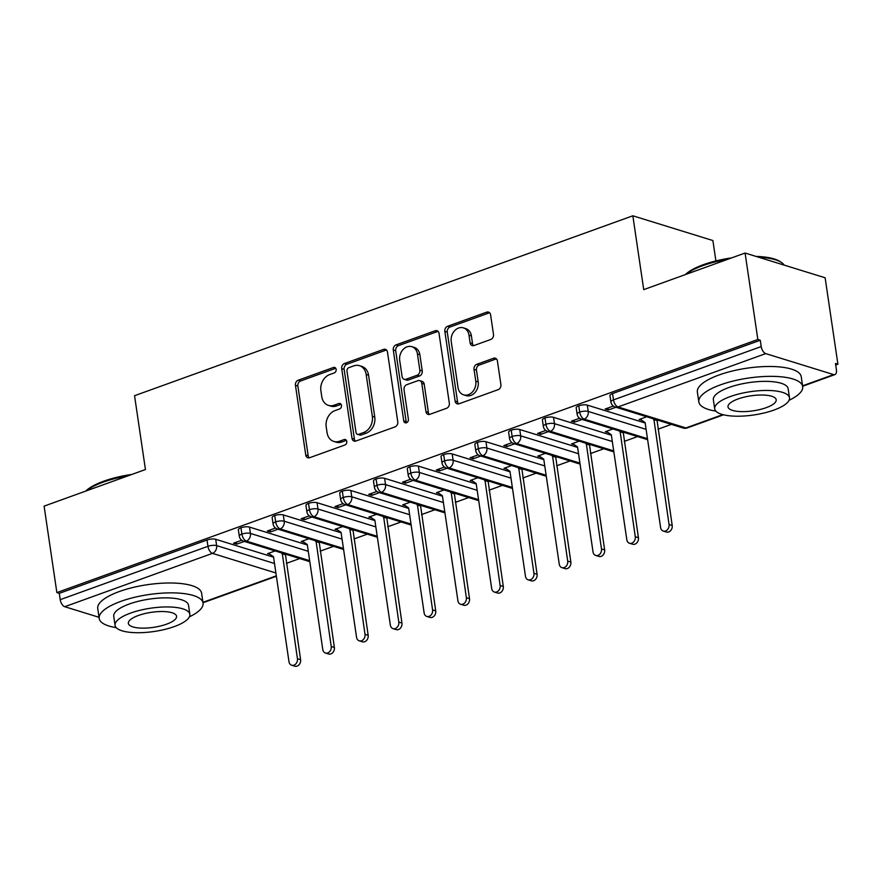 <?xml version="1.0" encoding="UTF-8"?>
<svg xmlns="http://www.w3.org/2000/svg" width="882" height="882" viewBox="0 0 882 882"><rect width="100%" height="100%" fill="white"/><g stroke="black" fill="none" stroke-linecap="round" stroke-linejoin="round"><path stroke-width="1.32" d="M336.152 369.371A2.889 2.293 -72.8 0 0 334.686 367.452A2.889 2.293 -72.8 0 0 333.429 367.496L298.193 380.219A4.123 3.285 -72.8 0 0 295.448 385.291L305.756 455.046A4.123 3.285 -72.8 0 0 307.851 457.791A4.123 3.285 -72.8 0 0 309.637 457.725L344.873 445.002A2.889 2.293 -72.8 0 0 346.791 441.452A2.889 2.293 -72.8 0 0 345.325 439.534A2.889 2.293 -72.8 0 0 344.068 439.578L339.515 441.221A13.186 10.507 -72.8 0 1 333.782 441.43A13.186 10.507 -72.8 0 1 327.068 432.654L326.208 426.844A13.186 10.507 -72.8 0 1 334.995 410.615L339.548 408.961A2.889 2.293 -72.8 0 0 341.477 405.411A2.889 2.293 -72.8 0 0 340 403.493A2.889 2.293 -72.8 0 0 338.754 403.537L334.19 405.18A13.186 10.507 -72.8 0 1 328.468 405.389A13.186 10.507 -72.8 0 1 321.754 396.613L320.894 390.803A13.186 10.507 -72.8 0 1 329.67 374.574L334.234 372.921A2.889 2.293 -72.8 0 0 336.152 369.371M490.745 339.471A4.123 3.285 -72.8 0 0 493.49 334.399L490.601 314.83A4.123 3.285 -72.8 0 0 488.496 312.096A4.123 3.285 -72.8 0 0 486.71 312.151L447.582 326.285A4.123 3.285 -72.8 0 0 444.837 331.356L455.134 401.112A4.123 3.285 -72.8 0 0 457.24 403.846A4.123 3.285 -72.8 0 0 459.026 403.791L498.154 389.657A4.123 3.285 -72.8 0 0 500.899 384.585L497.404 360.947A4.123 3.285 -72.8 0 0 495.309 358.202A4.123 3.285 -72.8 0 0 493.523 358.268L476.776 364.321A4.123 3.285 -72.8 0 0 474.031 369.393L475.762 381.112A11.025 8.787 -72.8 0 1 472.587 391.762A11.025 8.787 -72.8 0 1 463.634 394.849A11.025 8.787 -72.8 0 1 458.023 387.518L451.242 341.599A11.025 8.787 -72.8 0 1 454.406 330.948A11.025 8.787 -72.8 0 1 463.37 327.861A11.025 8.787 -72.8 0 1 468.981 335.193L470.106 342.844A4.123 3.285 -72.8 0 0 472.212 345.579A4.123 3.285 -72.8 0 0 473.998 345.524L490.745 339.471M56.867 592.594L757.847 339.493L745.081 253.035L643.728 289.627L632.835 215.792L134.549 395.709L145.442 469.533L44.1 506.136L56.867 592.594L59.292 593.343L60.23 599.661L207.943 546.322L207.005 540.005L59.292 593.343M387.474 352.072A4.123 3.285 -72.8 0 0 385.368 349.327A4.123 3.285 -72.8 0 0 383.582 349.393L344.454 363.516A4.123 3.285 -72.8 0 0 341.709 368.588L352.006 438.343A4.123 3.285 -72.8 0 0 354.112 441.088A4.123 3.285 -72.8 0 0 355.898 441.022L395.026 426.899A4.123 3.285 -72.8 0 0 397.771 421.828L387.474 352.072M396.018 344.895L435.146 330.772A4.123 3.285 -72.8 0 1 436.932 330.706A4.123 3.285 -72.8 0 1 439.038 333.451L449.335 403.206A4.123 3.285 -72.8 0 1 446.59 408.278L429.843 414.32A4.123 3.285 -72.8 0 1 428.057 414.386A4.123 3.285 -72.8 0 1 425.962 411.64L421.783 383.361A4.123 3.285 -72.8 0 0 419.678 380.616A4.123 3.285 -72.8 0 0 417.892 380.682L406.778 384.684A4.123 3.285 -72.8 0 0 404.044 389.767L408.388 419.215A2.889 2.293 -72.8 0 1 407.561 422.004A2.889 2.293 -72.8 0 1 405.213 422.809A2.889 2.293 -72.8 0 1 403.747 420.89L393.273 349.978A4.123 3.285 -72.8 0 1 396.018 344.895L398.443 345.645L437.571 331.522L435.146 330.772M715.897 260.929L712.888 240.543L632.835 215.792M99.027 617.301L64.739 606.706A6.295 3.263 -109.9 0 1 60.23 599.661M757.847 339.493L760.273 340.243L761.21 346.56A6.295 3.263 70.1 0 0 765.719 353.605L833.644 374.596A6.295 3.263 70.1 0 0 834.912 374.607A6.295 3.263 70.1 0 0 836.412 369.801L835.474 363.483L837.9 364.233L835.706 365.027M745.081 253.035L825.133 277.775L837.9 364.233M671.356 424.374L657.983 429.203M637.576 436.568L624.202 441.397M603.784 448.762L590.422 453.591M570.004 460.966L556.641 465.795M536.223 473.16L522.85 477.989M502.442 485.354L489.069 490.183M468.662 497.558L455.288 502.387M434.881 509.752L421.508 514.581M401.101 521.957L387.727 526.774M367.309 534.15L353.947 538.979M333.528 546.344L320.166 551.173M299.748 558.549L286.374 563.378M275.129 550.93L267.533 553.676L270.333 554.546M236.42 542.154L236.718 544.15L233.565 543.18L241.745 540.225M236.718 544.15L244.314 541.416M760.273 340.243L612.56 393.57L613.497 399.888L761.21 346.56M765.719 353.605L618.006 406.944A6.295 3.263 70.1 0 1 613.497 399.888A6.295 1.962 -8.4 0 0 610.895 401.938L609.969 395.621A6.295 1.962 -8.4 0 1 612.56 393.57M207.005 540.005A6.295 1.962 -8.4 0 1 215.715 539.299L273.563 557.181M578.779 405.775L579.706 412.092A6.295 1.962 -8.4 0 0 577.115 414.132L576.189 407.815A6.295 1.962 -8.4 0 1 578.779 405.775A6.295 1.962 -8.4 0 1 587.313 405.125L645.161 423.007M646.727 416.756L639.13 419.501L641.931 420.372M613.343 406.051L605.173 409.005L608.326 409.976L615.923 407.241M544.999 417.969L545.925 424.286A6.295 1.962 -8.4 0 0 543.334 426.337L542.408 420.019A6.295 1.962 -8.4 0 1 544.999 417.969A6.295 1.962 -8.4 0 1 553.532 417.329L611.38 435.212M612.946 428.961L605.35 431.706L608.15 432.566M579.562 418.255L571.382 421.199L574.535 422.18L582.142 419.435M511.218 430.173L512.144 436.491A6.295 1.962 -8.4 0 0 509.553 438.53L508.616 432.213A6.295 1.962 -8.4 0 1 511.218 430.173A6.295 1.962 -8.4 0 1 519.752 429.523L577.6 447.406M579.165 441.154L571.569 443.9L574.369 444.771M545.782 430.449L537.601 433.404L540.754 434.374L548.361 431.629M477.427 442.367L478.364 448.684A6.295 1.962 -8.4 0 0 475.773 450.724L474.836 444.407A6.295 1.962 -8.4 0 1 477.427 442.367A6.295 1.962 -8.4 0 1 485.971 441.717L543.819 459.599M545.385 453.348L537.788 456.093L540.589 456.964M512.001 442.643L503.82 445.597L506.974 446.579L514.581 443.833M443.646 454.561L444.583 460.878A6.295 1.962 -8.4 0 0 441.992 462.929L441.055 456.611A6.295 1.962 -8.4 0 1 443.646 454.561A6.295 1.962 -8.4 0 1 452.179 453.921L510.039 471.804M511.604 465.553L503.997 468.298L506.808 469.158M478.22 454.847L470.04 457.802L473.193 458.772L480.789 456.027M409.865 466.765L410.803 473.083A6.295 1.962 -8.4 0 0 408.212 475.122L407.275 468.805A6.295 1.962 -8.4 0 1 409.865 466.765A6.295 1.962 -8.4 0 1 418.399 466.115L476.258 483.998M477.823 477.746L470.216 480.492L473.028 481.363M444.44 467.041L436.259 469.996L439.412 470.966L447.009 468.221M376.085 478.959L377.022 485.276A6.295 1.962 -8.4 0 0 374.42 487.316L373.494 481.01A6.295 1.962 -8.4 0 1 376.085 478.959A6.295 1.962 -8.4 0 1 384.618 478.32L442.466 496.191M444.043 489.951L436.436 492.685L439.236 493.556M410.659 479.235L402.479 482.189L405.632 483.171L413.228 480.425M342.304 491.153L343.241 497.47A6.295 1.962 -8.4 0 0 340.639 499.521L339.713 493.203A6.295 1.962 -8.4 0 1 342.304 491.153A6.295 1.962 -8.4 0 1 350.838 490.513L408.686 508.396M410.251 502.145L402.655 504.89L405.455 505.75M376.868 491.439L368.698 494.394L371.851 495.364L379.447 492.619M308.524 503.357L309.45 509.675A6.295 1.962 -8.4 0 0 306.859 511.714L305.933 505.397A6.295 1.962 -8.4 0 1 308.524 503.357A6.295 1.962 -8.4 0 1 317.057 502.707L374.905 520.589M376.471 514.338L368.874 517.084L371.675 517.955M343.087 503.633L334.906 506.588L338.071 507.558L345.667 504.824M274.743 515.551L275.669 521.868A6.295 1.962 -8.4 0 0 273.078 523.919L272.141 517.602A6.295 1.962 -8.4 0 1 274.743 515.551A6.295 1.962 -8.4 0 1 283.276 514.912L341.125 532.794M342.69 526.543L335.094 529.288L337.894 530.148M309.306 515.838L301.126 518.781L304.279 519.763L311.886 517.017M240.951 527.745L241.889 534.062A6.295 1.962 -8.4 0 0 239.298 536.113L238.361 529.795A6.295 1.962 -8.4 0 1 240.951 527.745A6.295 1.962 -8.4 0 1 249.496 527.105L307.344 544.988M308.909 538.737L301.313 541.482L304.114 542.342M275.526 528.031L267.345 530.986L270.498 531.956L278.106 529.211M249.496 527.105L250.422 533.423A6.295 1.962 -8.4 0 0 241.889 534.062A6.295 3.263 70.1 0 0 246.398 541.118L309.659 560.665M270.498 531.956L270.201 529.95M304.279 519.763L303.992 517.756M338.071 507.558L337.773 505.551M371.851 495.364L371.554 493.358M405.632 483.171L405.334 481.164M439.412 470.966L439.115 468.959M473.193 458.772L472.895 456.766M506.974 446.579L506.676 444.572M540.754 434.374L540.457 432.367M574.535 422.18L574.248 420.174M608.326 409.976L608.029 407.98M283.276 514.912L284.202 521.229A6.295 1.962 -8.4 0 0 275.669 521.868A6.295 3.263 70.1 0 0 280.189 528.913L343.44 548.472M317.057 502.707L317.994 509.024A6.295 1.962 -8.4 0 0 309.45 509.675A6.295 3.263 70.1 0 0 313.97 516.72L377.22 536.267M350.838 490.513L351.775 496.831A6.295 1.962 -8.4 0 0 343.241 497.47A6.295 3.263 70.1 0 0 347.751 504.526L411.001 524.073M384.618 478.32L385.555 484.637A6.295 1.962 -8.4 0 0 377.022 485.276A6.295 3.263 70.1 0 0 381.531 492.321L444.782 511.88M418.399 466.115L419.336 472.432A6.295 1.962 -8.4 0 0 410.803 473.083A6.295 3.263 70.1 0 0 415.312 480.128L478.573 499.675M452.179 453.921L453.116 460.239A6.295 1.962 -8.4 0 0 444.583 460.878A6.295 3.263 70.1 0 0 449.092 467.923L512.354 487.481M485.971 441.717L486.897 448.034A6.295 1.962 -8.4 0 0 478.364 448.684A6.295 3.263 70.1 0 0 482.873 455.729L546.134 475.277M519.752 429.523L520.678 435.84A6.295 1.962 -8.4 0 0 512.144 436.491A6.295 3.263 70.1 0 0 516.665 443.536L579.915 463.083M553.532 417.329L554.469 423.647A6.295 1.962 -8.4 0 0 545.925 424.286A6.295 3.263 70.1 0 0 550.445 431.331L613.696 450.889M587.313 405.125L588.25 411.442A6.295 1.962 -8.4 0 0 579.706 412.092A6.295 3.263 70.1 0 0 584.226 419.137L647.476 438.685M328.468 405.389L330.893 406.139A13.186 10.507 -72.8 0 0 336.615 405.929L334.19 405.18M341.069 404.331L336.615 405.929M333.782 441.43L336.207 442.18A13.186 10.507 -72.8 0 0 341.94 441.97L339.515 441.221M346.394 440.361L341.94 441.97M335.755 368.29L300.619 380.969A4.123 3.285 -72.8 0 0 297.884 386.04L308.182 455.796A4.123 3.285 -72.8 0 0 309.163 457.857M386.492 350.011A4.123 3.285 -72.8 0 0 386.007 350.143L346.88 364.266A4.123 3.285 -72.8 0 0 344.134 369.338L354.432 439.093A4.123 3.285 -72.8 0 0 355.413 441.154M348.908 367.629A2.889 2.293 -72.8 0 0 346.979 371.179L356.019 432.401A2.889 2.293 -72.8 0 0 357.497 434.33A2.889 2.293 -72.8 0 0 358.742 434.286L363.549 432.544A13.186 10.507 -72.8 0 0 372.336 416.315L366.151 374.464A13.186 10.507 -72.8 0 0 359.437 365.688A13.186 10.507 -72.8 0 0 353.715 365.887L348.908 367.629M357.497 434.33L359.922 435.08A2.889 2.293 -72.8 0 0 361.168 435.035L358.742 434.286M359.437 365.688L361.863 366.438A13.186 10.507 -72.8 0 1 368.577 375.214L374.762 417.065A13.186 10.507 -72.8 0 1 365.975 433.294L361.168 435.035M419.678 380.616L422.103 381.366A4.123 3.285 -72.8 0 1 424.209 384.111L428.387 412.39A4.123 3.285 -72.8 0 0 429.358 414.452M398.443 345.645A4.123 3.285 -72.8 0 0 395.698 350.727L406.172 421.64A2.889 2.293 -72.8 0 0 406.569 422.721M417.44 354.002A11.025 8.787 -72.8 0 0 411.828 346.67A11.025 8.787 -72.8 0 0 402.876 349.757A11.025 8.787 -72.8 0 0 399.7 360.407L402.093 376.581A4.123 3.285 -72.8 0 0 404.188 379.326A4.123 3.285 -72.8 0 0 405.985 379.26L417.087 375.258A4.123 3.285 -72.8 0 0 419.832 370.175L417.44 354.002L419.865 354.751A11.025 8.787 -72.8 0 0 414.253 347.42L411.828 346.67M404.188 379.326L406.613 380.076A4.123 3.285 -72.8 0 0 408.41 380.01L405.985 379.26M419.865 354.751L422.257 370.925A4.123 3.285 -72.8 0 1 419.512 376.008L408.41 380.01M463.37 327.861L465.795 328.611A11.025 8.787 -72.8 0 1 471.407 335.943L472.532 343.594A4.123 3.285 -72.8 0 0 473.513 345.656M463.634 394.849L466.06 395.599A11.025 8.787 -72.8 0 0 475.012 392.512A11.025 8.787 -72.8 0 0 478.187 381.862L475.762 381.112M496.423 358.886A4.123 3.285 -72.8 0 0 495.949 359.018L479.202 365.071A4.123 3.285 -72.8 0 0 476.456 370.142L478.187 381.862M489.62 312.768A4.123 3.285 -72.8 0 0 489.135 312.901L450.007 327.035A4.123 3.285 -72.8 0 0 447.262 332.106L457.56 401.861A4.123 3.285 -72.8 0 0 458.541 403.923M297.443 658.689L300.597 659.67A5.248 4.178 107.2 0 1 299.086 664.73A5.248 4.178 107.2 0 1 294.831 666.208L291.677 665.226A5.248 4.178 -72.8 0 0 295.933 663.76A5.248 4.178 -72.8 0 0 297.443 658.689L282.229 553.124M268.536 553.312L273.497 556.718L288.998 661.743A5.248 4.178 -72.8 0 0 291.677 665.226M300.597 659.67L285.382 554.105M285.095 554.646L281.942 553.676M331.224 646.495L334.377 647.465A5.248 4.178 107.2 0 1 332.867 652.537A5.248 4.178 107.2 0 1 328.611 654.003L325.458 653.033A5.248 4.178 -72.8 0 0 329.714 651.566A5.248 4.178 -72.8 0 0 331.224 646.495L316.01 540.931M302.328 541.118L307.278 544.525L322.779 649.538A5.248 4.178 -72.8 0 0 325.458 653.033M334.377 647.465L319.163 541.912M318.876 542.452L315.723 541.471M365.005 634.29L368.169 635.272A5.248 4.178 107.2 0 1 366.658 640.343A5.248 4.178 107.2 0 1 362.392 641.809L359.239 640.839A5.248 4.178 -72.8 0 0 363.505 639.362A5.248 4.178 -72.8 0 0 365.005 634.29L349.801 528.737M336.108 528.913L341.058 532.331L356.56 637.344A5.248 4.178 -72.8 0 0 359.239 640.839M368.169 635.272L352.954 529.707M352.657 530.247L349.504 529.277M398.796 622.097L401.949 623.078A5.248 4.178 107.2 0 1 400.439 628.138A5.248 4.178 107.2 0 1 396.172 629.616L393.019 628.634A5.248 4.178 -72.8 0 0 397.286 627.168A5.248 4.178 -72.8 0 0 398.796 622.097L383.582 516.532M369.889 516.72L374.839 520.126L390.351 625.151A5.248 4.178 -72.8 0 0 393.019 628.634M401.949 623.078L386.735 517.514M386.437 518.054L383.284 517.084M432.577 609.903L435.73 610.873A5.248 4.178 107.2 0 1 434.22 615.945A5.248 4.178 107.2 0 1 429.953 617.411L426.8 616.441A5.248 4.178 -72.8 0 0 431.066 614.974A5.248 4.178 -72.8 0 0 432.577 609.903L417.362 504.339M403.669 504.526L408.62 507.933L424.132 612.946A5.248 4.178 -72.8 0 0 426.8 616.441M435.73 610.873L420.516 505.309M420.218 505.86L417.065 504.879M85.741 491.098A51.233 15.953 -8.4 0 1 103.745 481.186A51.233 15.953 -8.4 0 1 131.925 474.417M127.978 475.85A52.501 16.35 171.6 0 0 103.194 482.145A52.501 16.35 171.6 0 0 86.304 490.888M189.41 616.827A52.501 16.35 171.6 0 0 203.058 603.079A52.501 16.35 171.6 0 0 173.787 592.88A52.501 16.35 171.6 0 0 120.801 601.381A52.501 16.35 171.6 0 0 99.192 618.425A52.501 16.35 171.6 0 0 116.226 627.631M203.058 603.079L201.603 593.211A52.501 16.35 171.6 0 0 172.332 583.013A52.501 16.35 171.6 0 0 119.346 591.513A52.501 16.35 171.6 0 0 97.737 608.547L99.192 618.425M115.068 625.349L113.734 616.275A37.794 11.775 -8.4 0 1 129.29 604.005A37.794 11.775 -8.4 0 1 167.437 597.886A37.794 11.775 -8.4 0 1 188.516 605.228L189.85 614.313A37.794 11.775 171.6 0 0 168.782 606.959A37.794 11.775 171.6 0 0 130.635 613.078A37.794 11.775 171.6 0 0 115.068 625.349A37.794 11.775 171.6 0 0 136.148 632.703A37.794 11.775 171.6 0 0 174.294 626.584A37.794 11.775 171.6 0 0 189.85 614.313M166.533 624.18A24.354 7.585 171.6 0 0 176.565 616.275A24.354 7.585 171.6 0 0 162.983 611.535A24.354 7.585 171.6 0 0 138.397 615.482A24.354 7.585 171.6 0 0 128.364 623.387A24.354 7.585 171.6 0 0 141.947 628.127A24.354 7.585 171.6 0 0 166.533 624.18M685.369 274.589A51.233 15.953 -8.4 0 1 703.384 264.677A51.233 15.953 -8.4 0 1 731.553 257.908M727.606 259.341A52.501 16.35 171.6 0 0 702.822 265.636A52.501 16.35 171.6 0 0 685.942 274.379M789.048 400.318A52.501 16.35 171.6 0 0 802.686 386.57A52.501 16.35 171.6 0 0 773.415 376.371A52.501 16.35 171.6 0 0 720.429 384.872A52.501 16.35 171.6 0 0 698.82 401.916A52.501 16.35 171.6 0 0 715.864 411.122M802.686 386.57L801.231 376.702A52.501 16.35 171.6 0 0 771.959 366.504A52.501 16.35 171.6 0 0 718.973 375.004A52.501 16.35 171.6 0 0 697.364 392.038L698.82 401.916M714.707 408.84L713.362 399.767A37.794 11.775 -8.4 0 1 728.929 387.496A37.794 11.775 -8.4 0 1 767.075 381.377A37.794 11.775 -8.4 0 1 788.144 388.719L789.489 397.804A37.794 11.775 171.6 0 0 768.409 390.461A37.794 11.775 171.6 0 0 730.263 396.58A37.794 11.775 171.6 0 0 714.707 408.84A37.794 11.775 171.6 0 0 735.786 416.194A37.794 11.775 171.6 0 0 773.933 410.075A37.794 11.775 171.6 0 0 789.489 397.804M766.171 407.671A24.354 7.585 171.6 0 0 776.193 399.767A24.354 7.585 171.6 0 0 762.61 395.026A24.354 7.585 171.6 0 0 738.025 398.973A24.354 7.585 171.6 0 0 728.003 406.878A24.354 7.585 171.6 0 0 741.586 411.618A24.354 7.585 171.6 0 0 766.171 407.671M784.219 265.129A52.501 16.35 171.6 0 0 781.43 262.472A52.501 16.35 171.6 0 0 758.685 257.235M756.006 256.408A51.233 15.953 -8.4 0 1 780.096 261.59L781.43 262.472M466.358 597.698L469.511 598.68A5.248 4.178 107.2 0 1 468 603.751A5.248 4.178 107.2 0 1 463.734 605.217L460.58 604.247A5.248 4.178 -72.8 0 0 464.847 602.77A5.248 4.178 -72.8 0 0 466.358 597.698L451.143 492.145M437.45 492.321L442.4 495.739L457.912 600.752A5.248 4.178 -72.8 0 0 460.58 604.247M469.511 598.68L454.296 493.115M453.998 493.655L450.845 492.685M500.138 585.505L503.291 586.475A5.248 4.178 107.2 0 1 501.781 591.546A5.248 4.178 107.2 0 1 497.514 593.024L494.361 592.043A5.248 4.178 -72.8 0 0 498.628 590.576A5.248 4.178 -72.8 0 0 500.138 585.505L484.924 479.94M471.231 480.128L476.181 483.534L491.693 588.559A5.248 4.178 -72.8 0 0 494.361 592.043M503.291 586.475L488.077 480.922M487.779 481.462L484.626 480.492M533.919 573.311L537.072 574.281A5.248 4.178 107.2 0 1 535.561 579.353A5.248 4.178 107.2 0 1 531.306 580.819L528.153 579.849A5.248 4.178 -72.8 0 0 532.408 578.372A5.248 4.178 -72.8 0 0 533.919 573.311L518.704 467.747M505.011 467.923L509.972 471.341L525.474 576.354A5.248 4.178 -72.8 0 0 528.153 579.849M537.072 574.281L521.857 468.717M521.571 469.268L518.418 468.287M567.699 561.106L570.852 562.088A5.248 4.178 107.2 0 1 569.342 567.148A5.248 4.178 107.2 0 1 565.086 568.625L561.933 567.644A5.248 4.178 -72.8 0 0 566.189 566.178A5.248 4.178 -72.8 0 0 567.699 561.106L552.485 455.553M538.803 455.729L543.753 459.136L559.254 564.16A5.248 4.178 -72.8 0 0 561.933 567.644M570.852 562.088L555.638 456.523M555.351 457.063L552.198 456.093M601.48 548.913L604.633 549.883A5.248 4.178 107.2 0 1 603.134 554.954A5.248 4.178 107.2 0 1 598.867 556.432L595.714 555.451A5.248 4.178 -72.8 0 0 599.981 553.984A5.248 4.178 -72.8 0 0 601.48 548.913L586.265 443.348M572.583 443.536L577.534 446.942L593.035 551.967A5.248 4.178 -72.8 0 0 595.714 555.451M604.633 549.883L589.43 444.33M589.132 444.87L585.979 443.889M635.272 536.719L638.425 537.689A5.248 4.178 107.2 0 1 636.914 542.761A5.248 4.178 107.2 0 1 632.648 544.227L629.494 543.257A5.248 4.178 -72.8 0 0 633.761 541.78A5.248 4.178 -72.8 0 0 635.272 536.719L620.057 431.155M606.364 431.331L611.314 434.749L626.826 539.762A5.248 4.178 -72.8 0 0 629.494 543.257M638.425 537.689L623.21 432.125M622.913 432.676L619.759 431.695M669.052 524.514L672.205 525.496A5.248 4.178 107.2 0 1 670.695 530.556A5.248 4.178 107.2 0 1 666.428 532.033L663.275 531.052A5.248 4.178 -72.8 0 0 667.542 529.586A5.248 4.178 -72.8 0 0 669.052 524.514L653.838 418.95M640.145 419.137L645.095 422.544L660.607 527.568A5.248 4.178 -72.8 0 0 663.275 531.052M672.205 525.496L656.991 419.931M656.693 420.471L653.54 419.501M335.689 368.202L333.429 367.496M346.339 440.272L344.068 439.578M341.014 404.243L338.754 403.537M202.948 602.329L276.32 575.836M275.89 572.98L212.452 553.367L64.739 606.706M215.715 539.299L216.641 545.616A6.295 5.016 -72.8 0 1 212.452 553.367A6.295 3.263 -109.9 0 1 207.943 546.322A6.295 1.962 -8.4 0 1 216.641 545.616L274.489 563.499M683.197 428.035A6.295 6.295 0 0 0 687.199 427.935A6.295 3.263 70.1 0 1 685.931 427.935A6.295 5.016 -72.8 0 1 683.197 428.035L615.272 407.032A6.295 5.016 -72.8 0 0 618.006 406.944L685.931 427.935L722.799 414.617M802.576 385.82L833.644 374.596M309.803 561.647L243.664 541.206A6.295 5.016 -72.8 0 0 246.398 541.118A6.295 5.016 -72.8 0 0 250.422 533.423L308.281 551.305M343.583 549.453L277.455 529.013A6.295 5.016 -72.8 0 0 280.189 528.913A6.295 5.016 -72.8 0 0 284.213 521.229L342.062 539.111M377.364 537.259L311.236 516.819A6.295 5.016 -72.8 0 0 313.97 516.72A6.295 5.016 -72.8 0 0 317.994 509.035L375.842 526.907M411.155 525.055L345.016 504.614A6.295 5.016 -72.8 0 0 347.751 504.526A6.295 5.016 -72.8 0 0 351.775 496.831L409.623 514.713M444.936 512.861L378.797 492.421A6.295 5.016 -72.8 0 0 381.531 492.321A6.295 5.016 -72.8 0 0 385.555 484.637L443.403 502.52M478.717 500.667L412.578 480.227A6.295 5.016 -72.8 0 0 415.312 480.128A6.295 5.016 -72.8 0 0 419.336 472.443L477.184 490.315M512.497 488.463L446.358 468.022A6.295 5.016 -72.8 0 0 449.092 467.923A6.295 5.016 -72.8 0 0 453.116 460.239L510.965 478.121M546.278 476.269L480.139 455.829A6.295 5.016 -72.8 0 0 482.873 455.729A6.295 5.016 -72.8 0 0 486.897 448.045L544.745 465.928M520.678 435.84L578.537 453.723M613.839 451.871L547.711 431.43A6.295 5.016 -72.8 0 0 550.445 431.331A6.295 5.016 -72.8 0 0 554.469 423.647L612.317 441.529M647.62 439.677L581.492 419.237A6.295 5.016 -72.8 0 0 584.226 419.137A6.295 5.016 -72.8 0 0 588.25 411.453L646.098 429.336M580.058 464.075L513.93 443.624A6.295 5.016 -72.8 0 0 516.665 443.536A6.295 5.016 -72.8 0 0 520.689 435.84M308.182 455.796L305.756 455.046M297.884 386.04L295.448 385.291M300.619 380.969L298.193 380.219M354.432 439.093L352.006 438.343M344.134 369.338L341.709 368.588M346.88 364.266L344.454 363.516M386.007 350.143L383.582 349.393M365.975 433.294L363.549 432.544M374.762 417.065L372.336 416.315M368.577 375.214L366.151 374.464M428.387 412.39L425.962 411.64M424.209 384.111L421.783 383.361M406.172 421.64L403.747 420.89M395.698 350.727L393.273 349.978M419.512 376.008L417.087 375.258M422.257 370.925L419.832 370.175M472.532 343.594L470.106 342.844M471.407 335.943L468.981 335.193M476.456 370.142L474.031 369.393M479.202 365.071L476.776 364.321M495.949 359.018L493.523 358.268M457.56 401.861L455.134 401.112M447.262 332.106L444.837 331.356M450.007 327.035L447.582 326.285M489.135 312.901L486.71 312.151M203.003 602.759L276.375 576.266M687.199 427.935L723.549 414.805M802.642 386.25L834.912 374.607M239.298 536.113A6.295 6.295 0 0 0 243.664 541.206M273.078 523.919A6.295 6.295 0 0 0 277.455 529.013M306.859 511.714A6.295 6.295 0 0 0 311.236 516.819M340.639 499.521A6.295 6.295 0 0 0 345.016 504.614M374.42 487.316A6.295 6.295 0 0 0 378.797 492.421M408.212 475.122A6.295 6.295 0 0 0 412.578 480.227M441.992 462.929A6.295 6.295 0 0 0 446.358 468.022M475.773 450.724A6.295 6.295 0 0 0 480.139 455.829M509.553 438.53A6.295 6.295 0 0 0 513.93 443.624M543.334 426.337A6.295 6.295 0 0 0 547.711 431.43M577.115 414.132A6.295 6.295 0 0 0 581.492 419.237M610.895 401.938A6.295 6.295 0 0 0 615.272 407.032"/></g></svg>
